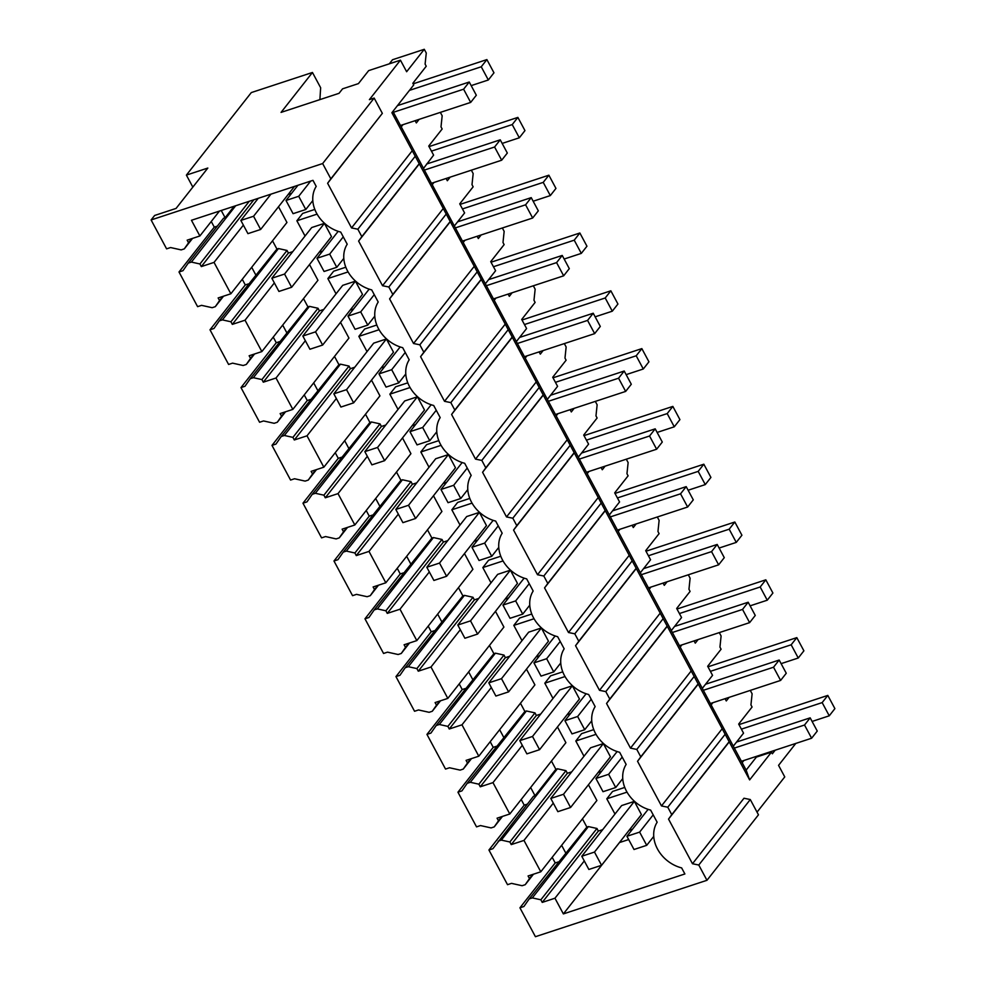 <?xml version="1.0" encoding="UTF-8"?>
<svg xmlns="http://www.w3.org/2000/svg" width="986" height="986" viewBox="0 0 986 986"><rect width="100%" height="100%" fill="white"/><g stroke="black" fill="none" stroke-linecap="round" stroke-linejoin="round"><path stroke-width="1.48" d="M750.284 690.41L752.108 693.799L750.938 704.904L752.072 707.024L738.674 724.069L743.543 733.153L733.313 746.155L711.276 705.175L702.315 688.364L712.545 675.348L707.677 666.265L721.086 649.219L719.94 647.099L721.111 635.995L719.287 632.605M330.84 178.836L382.346 113.353L374.162 98.07L322.644 163.553L330.84 178.836L327.611 183.26L351.546 227.914L357.844 229.208L361.837 236.64L358.608 241.065L382.543 285.718L388.841 287.012L392.822 294.444L389.593 298.869L413.541 343.51L419.839 344.804L423.82 352.236L420.591 356.673L444.526 401.314L450.824 402.608L454.817 410.04L451.588 414.465L475.523 459.119L481.821 460.413L485.802 467.845L482.573 472.269L506.521 516.923L512.819 518.217L516.8 525.649L513.57 530.074L537.506 574.727L543.804 576.021L547.797 583.453L544.555 587.878L568.503 632.519L574.801 633.813L578.782 641.245L575.553 645.682L599.5 690.323L605.798 691.617L609.779 699.049L606.55 703.474L630.485 748.127L636.783 749.422L640.777 756.854L637.535 761.278L661.483 805.932L667.781 807.226L671.762 814.658L668.533 819.083L692.48 863.736L698.778 865.03L706.962 880.301L535.423 936.7L519.93 907.81L555.204 862.947L558.273 861.949M552.185 857.315L555.204 862.947M509.873 841.995L501.319 840.097L557.41 768.784L565.964 770.67L509.873 841.995L511.253 844.608L523.973 840.417L540.796 871.797L528.077 875.975L529.494 878.575L525.23 884.688L522.099 885.711L511.5 883.37L507.519 884.676L488.933 850.006L524.219 805.155L527.276 804.145M521.187 799.51L524.219 805.155M457.948 792.202L461.916 790.895L467.191 783.328L470.322 782.292L478.876 784.19L480.256 786.803L492.975 782.625L509.799 813.992L497.08 818.183L498.497 820.771L494.232 826.884L491.102 827.92L480.502 825.565L476.534 826.872L457.948 792.202L493.222 747.351L496.278 746.34M490.202 741.706L493.222 747.351M426.95 734.397L430.919 733.091L436.206 725.523L439.337 724.488L447.89 726.386L449.259 728.999L461.978 724.821L478.802 756.2L466.082 760.379L467.5 762.979L463.247 769.08L460.117 770.115L449.505 767.761L445.536 769.068L426.95 734.397L462.224 689.547L465.293 688.536M459.205 683.914L462.224 689.547M395.953 676.593L399.934 675.299L405.209 667.719L408.34 666.696L416.893 668.582L418.274 671.195L430.993 667.017L447.817 698.396L435.097 702.574L436.515 705.175L432.25 711.276L429.12 712.311L418.52 709.957L414.551 711.263L395.953 676.593L431.239 631.743L434.296 630.744M428.207 626.11L431.239 631.743M364.968 618.801L368.937 617.495L374.212 609.915L377.342 608.892L385.896 610.79L387.276 613.391L399.996 609.212L416.819 640.592L404.1 644.77L405.517 647.371L401.253 653.484L398.122 654.507L387.523 652.153L383.554 653.459L364.968 618.801L400.242 573.938L403.299 572.94M397.222 568.306L400.242 573.938M333.971 560.997L337.939 559.691L343.227 552.123L346.357 551.088L354.911 552.986L356.279 555.599L368.998 551.408L385.822 582.788L373.115 586.966L374.52 589.566L370.268 595.68L367.137 596.703L356.525 594.361L352.557 595.667L333.971 560.997L369.245 516.146L372.314 515.136M366.225 510.501L369.245 516.146M302.973 503.193L306.954 501.886L312.229 494.319L315.36 493.283L323.913 495.182L325.294 497.794L338.013 493.616L354.837 524.983L342.117 529.174L343.535 531.762L339.27 537.875L336.14 538.911L325.54 536.557L321.572 537.863L302.973 503.193L338.26 458.342L341.316 457.331M335.24 452.697L338.26 458.342M271.988 445.389L275.957 444.082L281.232 436.515L284.362 435.479L292.916 437.377L294.296 439.99L307.016 435.812L323.839 467.191L311.12 471.37L312.537 473.97L308.273 480.071L305.142 481.106L294.543 478.752L290.574 480.059L271.988 445.389L307.262 400.538L310.319 399.527M304.243 394.905L307.262 400.538M240.991 387.584L244.959 386.278L250.247 378.71L253.377 377.687L261.931 379.573L263.299 382.186L276.018 378.008L292.842 409.387L280.135 413.565L281.54 416.166L277.288 422.267L274.157 423.302L263.545 420.948L259.577 422.255L240.991 387.584L276.265 342.734L279.334 341.723M273.245 337.101L276.265 342.734M209.993 329.792L213.974 328.486L219.249 320.906L222.38 319.883L230.934 321.781L232.314 324.382L245.033 320.204L261.857 351.583L249.138 355.761L250.555 358.362L246.29 364.475L243.16 365.498L232.56 363.144L228.592 364.45L209.993 329.792L245.28 284.929L248.336 283.931M242.26 279.297L245.28 284.929M230.86 293.779L214.036 262.399L201.317 266.59L199.936 263.977L191.383 262.079L188.252 263.102L182.977 270.682L179.008 271.988L197.594 306.658L201.563 305.352L212.163 307.694L215.293 306.671L219.558 300.557L218.14 297.957L230.86 293.779L286.951 222.466L278.52 206.74M179.008 271.988L214.282 227.137L211.263 221.493M389.297 63.831L392.514 59.739L424.276 49.3L406.639 71.731L400.439 60.171L368.665 70.61L358.436 83.613L342.561 88.839L339.024 93.325L281.059 112.392L312.451 72.471L251.307 92.573L186.391 175.101L207.824 168.051L176.075 208.416L154.642 215.466L151.104 219.952L166.597 248.854L170.566 247.548L181.177 249.902L184.308 248.866L192.553 238.39M186.391 175.101L192.837 187.118M540.796 871.797L596.887 800.484L588.457 784.757M523.973 840.417L553.294 803.134M509.799 813.992L565.89 742.68L557.46 726.953M557.41 768.784L555.87 769.29L551.445 761.044M565.964 770.67L567.344 773.283L571.707 771.853M184.308 248.866L188.56 242.753L187.155 240.165L199.875 235.974L191.457 220.285L312.969 180.339L316.21 186.403A32.181 26.104 -141.8 0 0 340.712 232.08L347.208 244.208A32.181 26.104 -141.8 0 0 371.697 289.884L378.205 302.012A32.181 26.104 -141.8 0 0 402.695 347.688L409.19 359.804A32.181 26.104 -141.8 0 0 433.692 405.492L440.187 417.608A32.181 26.104 -141.8 0 0 464.677 463.284L471.185 475.412A32.181 26.104 -141.8 0 0 495.675 521.089L502.17 533.216A32.181 26.104 -141.8 0 0 526.672 578.893L533.167 591.021A32.181 26.104 -141.8 0 0 557.657 636.697L564.165 648.813A32.181 26.104 -141.8 0 0 588.654 694.501L595.15 706.617A32.181 26.104 -141.8 0 0 619.639 752.293L626.147 764.421A32.181 26.104 -141.8 0 0 650.637 810.098L657.144 822.225A32.181 26.104 -141.8 0 0 681.634 867.902L684.888 873.966L563.376 913.911L554.958 898.221L542.238 902.4L540.87 899.799L596.961 828.474L588.408 826.576L586.867 827.094L582.443 818.848M596.961 828.474L598.342 831.087L602.705 829.657M628.674 839.567L619.442 842.562M230.934 321.781L287.025 250.456L278.471 248.558L276.93 249.064L272.518 240.831M287.025 250.456L288.405 253.069L292.768 251.627M261.857 351.583L317.948 280.27L309.518 264.544M261.931 379.573L318.022 308.261L309.468 306.363L307.928 306.868L303.503 298.622M318.022 308.261L319.402 310.873L323.765 309.431M292.842 409.387L348.945 338.062L340.515 322.336M292.916 437.377L349.019 366.065L340.466 364.167L338.925 364.672L334.5 356.427M349.019 366.065L350.387 368.678L354.75 367.236M323.839 467.191L379.93 395.867L371.5 380.14M323.913 495.182L380.004 423.869L371.451 421.971L369.91 422.476L365.498 414.231M380.004 423.869L381.385 426.47L385.748 425.04M354.837 524.983L410.928 453.671L402.498 437.944M354.911 552.986L411.002 481.661L402.448 479.775L400.908 480.281L396.483 472.035M411.002 481.661L412.382 484.274L416.745 482.844M385.822 582.788L441.925 511.475L433.483 495.748M385.896 610.79L441.999 539.465L433.446 537.567L431.893 538.073L427.48 529.839M441.999 539.465L443.367 542.078L447.73 540.648M416.819 640.592L472.91 569.279L464.48 553.553M416.893 668.582L472.984 597.269L464.431 595.371L462.89 595.877L458.465 587.631M472.984 597.269L474.365 599.882L478.728 598.44M447.817 698.396L503.908 627.071L495.477 611.345M447.89 726.386L503.982 655.074L495.428 653.176L493.887 653.681L489.463 645.436M503.982 655.074L505.362 657.687L509.725 656.245M478.802 756.2L534.905 684.876L526.462 669.149M478.876 784.19L534.967 712.878L526.425 710.98L524.872 711.485L520.46 703.24M534.967 712.878L536.347 715.479L540.71 714.049M376.812 325.023L364.647 329.016L358.855 336.374L367.038 351.62M531.774 614.031L519.61 618.025L513.817 625.383L522.001 640.641M562.772 671.836L550.607 675.829L544.814 683.187L552.998 698.433M407.797 382.827L395.632 386.82L389.852 394.178L398.024 409.424M438.795 440.619L426.63 444.624L420.837 451.982L429.021 467.228M593.757 729.628L581.592 733.633L575.812 740.991L583.983 756.237M500.777 556.227L488.612 560.221L482.832 567.579L491.003 582.837M314.817 209.414L302.653 213.42L296.872 220.778L305.044 236.024M345.815 267.218L333.65 271.212L327.87 278.57L336.041 293.828M624.754 787.432L612.589 791.438L606.797 798.796L614.981 814.042M469.792 498.423L457.627 502.429L451.834 509.787L460.018 525.033M725.067 698.692L726.275 700.947L729.085 697.373M711.177 704.867L712.878 702.698M488.933 850.006L492.901 848.699L533.463 796.269L535.053 795.751L555.87 769.29M494.232 826.884L502.478 816.408M511.253 844.608L567.344 773.283M550.792 798.45L590.651 747.77L603.358 743.592L610.445 756.804L570.574 807.485L557.866 811.663L550.792 798.45L563.499 794.272L570.574 807.485M596.025 734.336L575.812 740.991M601.509 771.397L598.083 772.519M501.319 840.097L498.189 841.132M535.053 795.751L530.641 787.506M498.497 820.771L501.738 816.642M492.975 782.625L522.309 745.33M540.87 899.799L532.317 897.901L529.186 898.924L586.867 827.094M519.93 907.81L523.899 906.504L529.186 898.924M322.644 163.553L151.104 219.952M637.535 761.278L698.248 684.087L749.631 779.901L746.143 770.103L733.313 746.155M661.483 805.932L722.196 728.74M694.07 640.888L695.278 643.143L698.088 639.569M702.315 688.364L680.18 647.075L681.881 644.893M680.18 647.075L423.487 168.433L433.606 155.135L428.737 146.051L442.147 129.006L441.001 126.886L442.172 115.781L440.348 112.379M392.909 111.406L423.376 168.138M424.276 49.3L426.272 53.01L425.102 64.115L426.235 66.247L412.838 83.292L413.726 84.944L391.886 112.712L698.248 684.087M667.781 807.226L724.821 734.693M671.762 814.658L728.814 742.125M640.777 756.854L697.817 684.321M636.783 749.422L693.836 676.889M463.247 769.08L471.481 758.604M480.256 786.803L536.347 715.479M467.191 783.328L524.872 711.485M671.318 630.559L681.56 617.544L676.679 608.461L690.089 591.415L688.955 589.295L690.114 578.19L688.302 574.801M519.795 740.646L559.654 689.966L572.361 685.788L579.448 699L539.588 749.68L526.881 753.859L519.795 740.646L532.502 736.468L539.588 749.68M565.027 676.544L544.814 683.187M570.512 713.593L567.086 714.714M470.322 782.292L526.425 710.98M504.068 737.947L499.643 729.702M467.5 762.979L470.753 758.838M461.978 724.821L491.311 687.525M606.55 703.474L667.263 626.295M630.485 748.127L691.198 670.936M663.073 583.096L664.281 585.339L667.103 581.765M649.182 589.271L650.896 587.101M609.779 699.049L666.819 626.529M605.798 691.617L662.838 619.097M432.25 711.276L440.495 700.799M449.259 728.999L505.362 657.687M436.206 725.523L493.887 653.681M640.333 572.755L650.563 559.752L645.694 550.669L659.092 533.623L657.958 531.491L659.129 520.386L657.305 516.997M488.797 682.842L528.669 632.162L541.376 627.983L548.45 641.196L508.591 691.876L495.884 696.054L488.797 682.842L501.504 678.664L508.591 691.876M534.042 618.74L513.817 625.383M539.527 655.789L536.088 656.91M439.337 724.488L495.428 653.176M473.07 680.143L468.646 671.897M436.515 705.175L439.756 701.046M430.993 667.017L460.314 629.721M575.553 645.682L636.266 568.491M599.5 690.323L660.213 613.132M632.088 525.291L633.295 527.547L636.106 523.973M618.197 531.466L619.898 529.297M578.782 641.245L635.834 568.725M574.801 633.813L631.841 561.293M401.253 653.484L409.498 642.995M418.274 671.195L474.365 599.882M405.209 667.719L462.89 595.877M609.336 514.951L619.565 501.948L614.697 492.864L628.107 475.819L626.96 473.699L628.131 462.594L626.307 459.193M457.812 625.038L497.671 574.357L510.378 570.179L517.465 583.392L477.594 634.072L464.887 638.25L457.812 625.038L470.519 620.86L477.594 634.072M503.045 560.935L482.832 567.579M508.529 597.984L505.103 599.118M408.34 666.696L464.431 595.371M442.073 622.339L437.661 614.105M405.517 647.371L408.771 643.242M399.996 609.212L429.329 571.929M544.555 587.878L605.268 510.686M568.503 632.519L629.216 555.34M601.09 467.487L602.298 469.743L605.108 466.168M587.2 473.662L588.913 471.493M547.797 583.453L604.837 510.921M543.804 576.021L600.856 503.489M370.268 595.68L378.501 585.191M387.276 613.391L443.367 542.078M374.212 609.915L431.893 538.073M578.338 457.147L588.58 444.144L583.7 435.06L597.109 418.015L595.975 415.895L597.134 404.79L595.322 401.388M426.815 567.246L466.674 516.553L479.381 512.375L486.468 525.587L446.609 576.28L433.902 580.458L426.815 567.246L439.522 563.068L446.609 576.28M472.047 503.131L451.834 509.787M477.532 540.18L474.106 541.314M377.342 608.892L433.446 537.567M411.088 564.547L406.663 556.301M374.52 589.566L377.774 585.438M368.998 551.408L398.332 514.125M513.57 530.074L574.283 452.882M537.506 574.727L598.219 497.536M570.105 409.683L571.313 411.938L574.123 408.364M556.203 415.858L557.916 413.689M516.8 525.649L573.84 453.116M512.819 518.217L569.859 445.684M339.27 537.875L347.516 527.399M356.279 555.599L412.382 484.274M343.227 552.123L400.908 480.281M547.353 399.355L557.583 386.339L552.715 377.256L566.112 360.21L564.978 358.091L566.149 346.986L564.325 343.596M395.817 509.442L435.689 458.749L448.396 454.583L455.483 467.783L415.611 518.476L402.904 522.654L395.817 509.442L408.524 505.263L415.611 518.476M441.062 445.327L420.837 451.982M446.547 482.376L443.108 483.51M346.357 551.088L402.448 479.775M380.091 506.742L375.666 498.497M343.535 531.762L346.776 527.633M338.013 493.616L367.334 456.321M482.573 472.269L543.286 395.078M506.521 516.923L567.233 439.731M539.108 351.879L540.316 354.134L543.126 350.56M525.218 358.066L526.918 355.884M485.802 467.845L542.855 395.312M481.821 460.413L538.874 387.88M308.273 480.071L316.518 469.595M325.294 497.794L381.385 426.47M312.229 494.319L369.91 422.476M516.356 341.55L526.586 328.535L521.717 319.452L535.127 302.406L533.981 300.286L535.151 289.181L533.327 285.792M364.832 451.637L404.691 400.957L417.398 396.779L424.485 409.991L384.614 460.672L371.907 464.85L364.832 451.637L377.539 447.459L384.614 460.672M410.065 387.535L389.852 394.178M415.55 424.584L412.123 425.705M315.36 493.283L371.451 421.971M349.093 448.938L344.681 440.693M312.537 473.97L315.791 469.829M307.016 435.812L336.349 398.517M451.588 414.465L512.289 337.274M475.523 459.119L536.236 381.927M508.11 294.087L509.318 296.33L512.128 292.756M494.22 300.262L495.933 298.092M454.817 410.04L511.857 337.508M450.824 402.608L507.876 330.088M277.288 422.267L285.521 411.791M294.296 439.99L350.387 368.678M281.232 436.515L338.925 364.672M485.371 283.746L495.601 270.731L490.72 261.66L504.129 244.614L502.996 242.482L504.154 231.377L502.342 227.988M333.835 393.833L373.694 343.153L386.401 338.974L393.488 352.187L353.629 402.867L340.922 407.045L333.835 393.833L346.542 389.655L353.629 402.867M379.068 329.731L358.855 336.374M384.552 366.78L381.126 367.901M284.362 435.479L340.466 364.167M318.108 391.134L313.684 382.888M281.54 416.166L284.794 412.037M276.018 378.008L305.352 340.712M420.591 356.673L481.304 279.482M444.526 401.314L505.239 324.123M477.125 236.283L478.333 238.538L481.143 234.964M463.223 242.457L464.936 240.288M423.82 352.236L480.872 279.716M419.839 344.804L476.879 272.284M246.29 364.475L254.536 353.986M263.299 382.186L319.402 310.873M250.247 378.71L307.928 306.868M454.373 225.942L464.603 212.939L459.735 203.856L473.144 186.81L471.998 184.678L473.169 173.585L471.345 170.184M302.838 336.029L342.709 285.348L355.416 281.17L362.503 294.383L322.632 345.063L309.924 349.241L302.838 336.029L315.545 331.851L322.632 345.063M348.083 271.926L327.87 278.57M353.567 308.975L350.129 310.109M253.377 377.687L309.468 306.363M287.111 333.33L282.686 325.097M250.555 358.362L253.796 354.233M245.033 320.204L274.354 282.92M389.593 298.869L450.306 221.677M413.541 343.51L474.254 266.331M446.128 178.478L447.336 180.734L450.146 177.16M432.238 184.653L433.939 182.484M392.822 294.444L449.875 221.912M388.841 287.012L445.894 214.48M215.293 306.671L223.539 296.182M232.314 324.382L288.405 253.069M219.249 320.906L276.93 249.064M271.853 278.237L311.712 227.544L324.419 223.366L331.506 236.578L291.634 287.271L278.927 291.449L271.853 278.237L284.56 274.059L291.634 287.271M317.085 214.122L296.872 220.778M322.57 251.171L319.144 252.305M222.38 319.883L278.471 248.558M256.113 275.538L251.701 267.292M219.558 300.557L222.811 296.429M214.036 262.399L243.369 225.116M358.608 241.065L419.321 163.873M382.543 285.718L443.256 208.527M419.149 119.355L416.339 122.93L415.131 120.674M401.24 126.849L402.954 124.68M361.837 236.64L418.877 164.107M357.844 229.208L414.896 156.675M706.962 880.301L758.468 814.818L750.284 799.535L698.778 865.03M692.48 863.736L743.986 798.241L750.284 799.535M795.788 743.432L778.558 765.346L784.757 776.906L757.038 812.144M775.169 750.21L772.358 753.785L771.471 752.133L749.631 779.901M668.533 819.083L729.246 741.891M542.238 902.4L598.342 831.087M532.317 897.901L588.408 826.576M619.467 842.599L563.376 913.911M554.958 898.221L584.291 860.938M756.052 756.496L756.385 757.1L771.471 752.133M746.143 770.103L756.385 757.1M566.05 853.556L561.626 845.31M742.162 762.671L743.875 760.502M529.494 878.575L532.736 874.446M525.23 884.688L533.475 874.212M632.507 829.189L629.068 830.323M627.022 792.14L606.797 798.796M581.777 856.255L621.648 805.562L634.355 801.384L641.43 814.596L601.571 865.289L588.864 869.467L581.777 856.255L594.484 852.077L601.571 865.289M374.162 98.07L369.393 99.635L400.439 60.171M327.611 183.26L382.346 113.353M351.546 227.914L412.259 150.722M188.56 242.753L191.814 238.624M199.875 235.974L219.447 211.09M217.351 226.127L214.282 227.137M221.246 210.499L225.128 217.733L223.539 218.251L188.252 263.102M225.128 217.733L234.15 206.247M312.451 72.471L320.647 87.742L319.895 99.623M201.317 266.59L253.87 199.776M199.936 263.977L249.248 201.292M191.383 262.079L235.691 205.741M291.573 193.367L288.146 194.501M634.355 801.384L594.484 852.077M812.094 721.444L829.251 715.811L822.164 702.599L741.398 729.147M822.164 702.599L827.809 695.413L738.97 724.624M829.251 715.811L834.895 708.626L827.809 695.413M648.11 809.358L626.923 836.288L634.01 849.501L646.717 845.322L653.73 836.399M653.188 814.867L639.631 832.11L646.717 845.322M741.386 761.315L811.614 738.231L804.527 725.018L734.299 748.103M804.527 725.018L810.172 717.845L736.542 742.051M626.923 836.288L639.631 832.11M811.614 738.231L817.258 731.057L810.172 717.845M603.358 743.592L563.499 794.272M781.109 663.64L798.253 658.007L791.166 644.795L710.401 671.343M791.166 644.795L796.811 637.622L707.973 666.819M798.253 658.007L803.898 650.822L796.811 637.622M617.113 751.554L595.926 778.484L603.013 791.696L615.72 787.518L622.745 778.595M622.203 757.063L608.633 774.306L615.72 787.518M710.388 703.523L780.616 680.426L773.529 667.214L703.301 690.311M773.529 667.214L779.174 660.041L705.545 684.247M595.926 778.484L608.633 774.306M780.616 680.426L786.261 673.253L779.174 660.041M572.361 685.788L532.502 736.468M750.112 605.835L767.256 600.203L760.181 586.99L679.403 613.551M760.181 586.99L765.826 579.817L676.988 609.028M767.256 600.203L772.901 593.03L765.826 579.817M586.115 693.75L564.929 720.68L572.016 733.892L584.723 729.714L591.748 720.791M591.206 699.259L577.636 716.502L584.723 729.714M679.403 645.719L749.619 622.634L742.532 609.422L672.316 632.507M742.532 609.422L748.177 602.236L674.56 626.443M564.929 720.68L577.636 716.502M749.619 622.634L755.264 615.449L748.177 602.236M541.376 627.983L501.504 678.664M719.114 548.043L736.271 542.399L729.184 529.186L648.418 555.747M729.184 529.186L734.829 522.013L645.99 551.223M736.271 542.399L741.916 535.225L734.829 522.013M555.13 635.945L533.944 662.888L541.031 676.1L553.738 671.922L560.751 662.986M560.208 641.455L546.651 658.71L553.738 671.922M648.406 587.915L718.634 564.83L711.547 551.618L641.319 574.702M711.547 551.618L717.192 544.445L643.562 568.651M533.944 662.888L546.651 658.71M718.634 564.83L724.279 557.657L717.192 544.445M510.378 570.179L470.519 620.86M688.129 490.239L705.273 484.594L698.187 471.382L617.421 497.942M698.187 471.382L703.831 464.209L614.993 493.419M705.273 484.594L710.918 477.421L703.831 464.209M524.133 578.141L502.946 605.084L510.033 618.296L522.74 614.118L529.765 605.182M529.223 583.65L515.653 600.905L522.74 614.118M617.409 530.111L687.636 507.026L680.55 493.813L610.334 516.898M680.55 493.813L686.194 486.64L612.565 510.847M502.946 605.084L515.653 600.905M687.636 507.026L693.281 499.853L686.194 486.64M479.381 512.375L439.522 563.068M657.132 432.435L674.276 426.802L667.202 413.59L586.423 440.138M667.202 413.59L672.846 406.405L584.008 435.615M674.276 426.802L679.921 419.617L672.846 406.405M493.136 520.337L471.961 547.279L479.036 560.492L491.743 556.314L498.768 547.39M498.226 525.858L484.668 543.101L491.743 556.314M586.423 472.306L656.639 449.222L649.552 436.009L579.337 459.094M649.552 436.009L655.197 428.836L581.58 453.042M471.961 547.279L484.668 543.101M656.639 449.222L662.284 442.048L655.197 428.836M448.396 454.583L408.524 505.263M626.135 374.631L643.291 368.998L636.204 355.786L555.438 382.334M636.204 355.786L641.849 348.613L553.01 377.811M643.291 368.998L648.936 361.813L641.849 348.613M462.151 462.545L440.964 489.475L448.051 502.687L460.758 498.509L467.771 489.586M467.228 468.054L453.671 485.297L460.758 498.509M555.426 414.514L625.654 391.417L618.567 378.205L548.339 401.302M618.567 378.205L624.212 371.032L550.582 395.238M440.964 489.475L453.671 485.297M625.654 391.417L631.299 384.244L624.212 371.032M417.398 396.779L377.539 447.459M595.15 316.826L612.294 311.194L605.207 297.982L524.441 324.542M605.207 297.982L610.852 290.808L522.013 320.019M612.294 311.194L617.939 304.021L610.852 290.808M431.153 404.741L409.966 431.671L417.053 444.883L429.76 440.705L436.786 431.782M436.243 410.25L422.674 427.493L429.76 440.705M524.429 356.71L594.657 333.625L587.57 320.413L517.354 343.498M587.57 320.413L593.215 313.228L519.585 337.434M409.966 431.671L422.674 427.493M594.657 333.625L600.301 326.44L593.215 313.228M386.401 338.974L346.542 389.655M564.152 259.035L581.309 253.39L574.222 240.177L493.444 266.738M574.222 240.177L579.867 233.004L491.028 262.214M581.309 253.39L586.953 246.217L579.867 233.004M400.168 346.936L378.981 373.879L386.056 387.091L398.763 382.913L405.788 373.977M405.246 352.446L391.688 369.701L398.763 382.913M493.444 298.906L563.659 275.821L556.585 262.609L486.357 285.693M556.585 262.609L562.23 255.436L488.6 279.642M378.981 373.879L391.688 369.701M563.659 275.821L569.304 268.636L562.23 255.436M355.416 281.17L315.545 331.851M533.155 201.23L550.311 195.585L543.224 182.373L462.459 208.933M543.224 182.373L548.869 175.2L460.031 204.41M550.311 195.585L555.956 188.412L548.869 175.2M369.171 289.132L347.984 316.075L355.071 329.287L367.778 325.109L374.791 316.173M374.261 294.641L360.691 311.896L367.778 325.109M462.446 241.102L532.674 218.017L525.587 204.805L455.359 227.889M525.587 204.805L531.232 197.631L457.603 221.838M347.984 316.075L360.691 311.896M532.674 218.017L538.319 210.844L531.232 197.631M324.419 223.366L284.56 274.059M502.17 143.426L519.314 137.793L512.227 124.581L431.461 151.129M512.227 124.581L517.872 117.396L429.033 146.606M519.314 137.793L524.959 130.608L517.872 117.396M338.173 231.328L316.987 258.27L324.074 271.483L336.781 267.305L343.806 258.381M343.264 236.85L329.694 254.092L336.781 267.305M431.449 183.297L501.677 160.213L494.59 147L424.374 170.085M494.59 147L500.235 139.827L426.605 164.033M316.987 258.27L329.694 254.092M501.677 160.213L507.322 153.04L500.235 139.827M258.233 198.334L240.855 220.433L253.562 216.254L260.649 229.467L247.942 233.645L240.855 220.433M270.94 194.156L253.562 216.254M471.172 85.622L488.329 79.989L481.242 66.777L409.436 90.379M481.242 66.777L486.887 59.591L413.134 83.847M488.329 79.989L493.974 72.804L486.887 59.591M294.506 186.403L260.649 229.467M297.945 185.282L286.002 200.466L293.076 213.679L305.783 209.5L312.808 200.577M310.652 181.104L298.709 196.288L305.783 209.5M400.464 125.505L470.679 102.408L463.605 89.196L393.377 112.293M463.605 89.196L469.25 82.023L397.444 105.625M286.002 200.466L298.709 196.288M470.679 102.408L476.324 95.235L469.25 82.023"/></g></svg>
